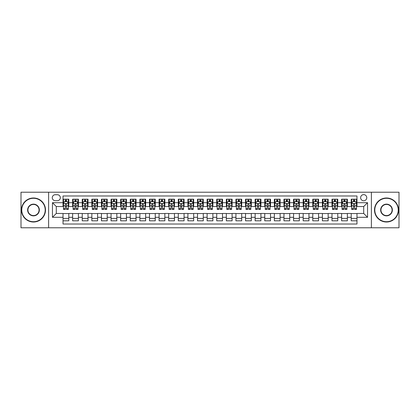 <?xml version="1.0" encoding="UTF-8"?>
<svg xmlns="http://www.w3.org/2000/svg" width="420" height="420" viewBox="0 0 420 420"><rect width="100%" height="100%" fill="white"/><g stroke="black" fill="none" stroke-linecap="round" stroke-linejoin="round"><path stroke-width="0.63" d="M363.699 194.628A3.077 3.077 0 0 0 360.623 197.704A3.077 3.077 0 0 0 363.699 200.776A3.077 3.077 0 0 0 366.77 197.704A3.077 3.077 0 0 0 363.699 194.628M371.385 227.771L399 227.771L399 192.229L371.385 192.229L371.385 227.771L48.615 227.771L48.615 192.229L21 192.229L21 227.771L48.615 227.771M356.974 199.196L351.209 199.196L351.209 202.697L347.366 202.697L347.366 206.54L351.209 206.54L351.209 202.697M347.366 202.697L347.366 199.196L341.602 199.196L341.602 202.697L337.759 202.697L337.759 206.54L341.602 206.54L341.602 202.697M337.759 202.697L337.759 199.196L332 199.196L332 202.697L328.156 202.697L328.156 206.54L332 206.54L332 202.697M328.156 202.697L328.156 199.196L322.392 199.196L322.392 202.697L318.549 202.697L318.549 206.54L322.392 206.54L322.392 202.697M318.549 202.697L318.549 199.196L312.784 199.196L312.784 202.697L308.942 202.697L308.942 206.54L312.784 206.54L312.784 202.697M308.942 202.697L308.942 199.196L303.177 199.196L303.177 202.697L299.339 202.697L299.339 206.54L303.177 206.54L303.177 202.697M299.339 202.697L299.339 199.196L293.575 199.196L293.575 202.697L289.732 202.697L289.732 206.54L293.575 206.54L293.575 202.697M289.732 202.697L289.732 199.196L283.967 199.196L283.967 202.697L280.124 202.697L280.124 206.54L283.967 206.54L283.967 202.697M280.124 202.697L280.124 199.196L274.36 199.196L274.36 202.697L270.517 202.697L270.517 206.54L274.36 206.54L274.36 202.697M270.517 202.697L270.517 199.196L264.752 199.196L264.752 202.697L260.915 202.697L260.915 206.54L264.752 206.54L264.752 202.697M260.915 202.697L260.915 199.196L255.15 199.196L255.15 202.697L251.307 202.697L251.307 206.54L255.15 206.54L255.15 202.697M251.307 202.697L251.307 199.196L245.543 199.196L245.543 202.697L241.7 202.697L241.7 206.54L245.543 206.54L245.543 202.697M241.7 202.697L241.7 199.196L235.935 199.196L235.935 202.697L232.092 202.697L232.092 206.54L235.935 206.54L235.935 202.697M232.092 202.697L232.092 199.196L226.333 199.196L226.333 202.697L222.49 202.697L222.49 206.54L226.333 206.54L226.333 202.697M222.49 202.697L222.49 199.196L216.725 199.196L216.725 202.697L212.882 202.697L212.882 206.54L216.725 206.54L216.725 202.697M212.882 202.697L212.882 199.196L207.118 199.196L207.118 202.697L203.275 202.697L203.275 206.54L207.118 206.54L207.118 202.697M203.275 202.697L203.275 199.196L197.51 199.196L197.51 202.697L193.667 202.697L193.667 206.54L197.51 206.54L197.51 202.697M193.667 202.697L193.667 199.196L187.908 199.196L187.908 202.697L184.065 202.697L184.065 206.54L187.908 206.54L187.908 202.697M184.065 202.697L184.065 199.196L178.3 199.196L178.3 202.697L174.458 202.697L174.458 206.54L178.3 206.54L178.3 202.697M174.458 202.697L174.458 199.196L168.693 199.196L168.693 202.697L164.85 202.697L164.85 206.54L168.693 206.54L168.693 202.697M164.85 202.697L164.85 199.196L159.085 199.196L159.085 202.697L155.248 202.697L155.248 206.54L159.085 206.54L159.085 202.697M155.248 202.697L155.248 199.196L149.483 199.196L149.483 202.697L145.64 202.697L145.64 206.54L149.483 206.54L149.483 202.697M145.64 202.697L145.64 199.196L139.876 199.196L139.876 202.697L136.033 202.697L136.033 206.54L139.876 206.54L139.876 202.697M136.033 202.697L136.033 199.196L130.268 199.196L130.268 202.697L126.425 202.697L126.425 206.54L130.268 206.54L130.268 202.697M126.425 202.697L126.425 199.196L120.661 199.196L120.661 202.697L116.823 202.697L116.823 206.54L120.661 206.54L120.661 202.697M116.823 202.697L116.823 199.196L111.058 199.196L111.058 202.697L107.216 202.697L107.216 206.54L111.058 206.54L111.058 202.697M107.216 202.697L107.216 199.196L101.451 199.196L101.451 202.697L97.608 202.697L97.608 206.54L101.451 206.54L101.451 202.697M97.608 202.697L97.608 199.196L91.844 199.196L91.844 202.697L88.001 202.697L88.001 206.54L91.844 206.54L91.844 202.697M88.001 202.697L88.001 199.196L82.241 199.196L82.241 202.697L78.398 202.697L78.398 206.54L82.241 206.54L82.241 202.697M78.398 202.697L78.398 199.196L72.634 199.196L72.634 206.54L68.791 206.54L68.791 199.196L63.026 199.196M63.026 220.804L68.791 220.804L68.791 213.46L72.634 213.46L72.634 220.804L78.398 220.804L78.398 213.46L82.241 213.46L82.241 217.303L78.398 217.303M82.241 217.303L82.241 220.804L88.001 220.804L88.001 213.46L91.844 213.46L91.844 217.303L88.001 217.303M91.844 217.303L91.844 220.804L97.608 220.804L97.608 213.46L101.451 213.46L101.451 217.303L97.608 217.303M101.451 217.303L101.451 220.804L107.216 220.804L107.216 213.46L111.058 213.46L111.058 217.303L107.216 217.303M111.058 217.303L111.058 220.804L116.823 220.804L116.823 213.46L120.661 213.46L120.661 217.303L116.823 217.303M120.661 217.303L120.661 220.804L126.425 220.804L126.425 213.46L130.268 213.46L130.268 217.303L126.425 217.303M130.268 217.303L130.268 220.804L136.033 220.804L136.033 213.46L139.876 213.46L139.876 217.303L136.033 217.303M139.876 217.303L139.876 220.804L145.64 220.804L145.64 213.46L149.483 213.46L149.483 217.303L145.64 217.303M149.483 217.303L149.483 220.804L155.248 220.804L155.248 213.46L159.085 213.46L159.085 217.303L155.248 217.303M159.085 217.303L159.085 220.804L164.85 220.804L164.85 213.46L168.693 213.46L168.693 217.303L164.85 217.303M168.693 217.303L168.693 220.804L174.458 220.804L174.458 213.46L178.3 213.46L178.3 217.303L174.458 217.303M178.3 217.303L178.3 220.804L184.065 220.804L184.065 213.46L187.908 213.46L187.908 217.303L184.065 217.303M187.908 217.303L187.908 220.804L193.667 220.804L193.667 213.46L197.51 213.46L197.51 217.303L193.667 217.303M197.51 217.303L197.51 220.804L203.275 220.804L203.275 213.46L207.118 213.46L207.118 217.303L203.275 217.303M207.118 217.303L207.118 220.804L212.882 220.804L212.882 213.46L216.725 213.46L216.725 217.303L212.882 217.303M216.725 217.303L216.725 220.804L222.49 220.804L222.49 213.46L226.333 213.46L226.333 217.303L222.49 217.303M226.333 217.303L226.333 220.804L232.092 220.804L232.092 213.46L235.935 213.46L235.935 217.303L232.092 217.303M235.935 217.303L235.935 220.804L241.7 220.804L241.7 213.46L245.543 213.46L245.543 217.303L241.7 217.303M245.543 217.303L245.543 220.804L251.307 220.804L251.307 213.46L255.15 213.46L255.15 217.303L251.307 217.303M255.15 217.303L255.15 220.804L260.915 220.804L260.915 213.46L264.752 213.46L264.752 217.303L260.915 217.303M264.752 217.303L264.752 220.804L270.517 220.804L270.517 213.46L274.36 213.46L274.36 217.303L270.517 217.303M274.36 217.303L274.36 220.804L280.124 220.804L280.124 213.46L283.967 213.46L283.967 217.303L280.124 217.303M283.967 217.303L283.967 220.804L289.732 220.804L289.732 213.46L293.575 213.46L293.575 217.303L289.732 217.303M293.575 217.303L293.575 220.804L299.339 220.804L299.339 213.46L303.177 213.46L303.177 217.303L299.339 217.303M303.177 217.303L303.177 220.804L308.942 220.804L308.942 213.46L312.784 213.46L312.784 217.303L308.942 217.303M312.784 217.303L312.784 220.804L318.549 220.804L318.549 213.46L322.392 213.46L322.392 217.303L318.549 217.303M322.392 217.303L322.392 220.804L328.156 220.804L328.156 213.46L332 213.46L332 217.303L328.156 217.303M332 217.303L332 220.804L337.759 220.804L337.759 213.46L341.602 213.46L341.602 217.303L337.759 217.303M341.602 217.303L341.602 220.804L347.366 220.804L347.366 213.46L351.209 213.46L351.209 217.303L347.366 217.303M55.246 200.681L57.362 200.681A2.977 2.977 0 0 0 60.338 197.704A2.977 2.977 0 0 0 57.362 194.728L55.246 194.728A2.977 2.977 0 0 0 52.269 197.704A2.977 2.977 0 0 0 55.246 200.681M371.385 192.229L48.615 192.229M356.974 202.697L356.974 195.977L63.026 195.977L63.026 206.54L56.301 206.54L56.301 213.46L63.026 213.46L63.026 224.023L356.974 224.023L356.974 213.46L363.699 213.46L363.699 206.54L356.974 206.54L356.974 202.697L367.542 202.697L367.542 217.303L356.974 217.303M63.026 217.303L52.458 217.303L52.458 202.697L63.026 202.697M351.209 217.303L351.209 220.804L356.974 220.804M63.026 201.595L63.509 201.595M65.331 201.595L66.486 201.595M68.308 201.595L68.791 201.595M63.026 206.446L63.509 206.446M65.331 206.446L66.486 206.446M68.308 206.446L68.791 206.446M63.026 213.554L68.791 213.554M63.026 218.405L68.791 218.405M72.634 206.446L73.111 206.446M74.939 206.446L76.094 206.446M77.915 206.446L78.398 206.446M72.634 201.595L73.111 201.595M74.939 201.595L76.094 201.595M77.915 201.595L78.398 201.595M72.634 213.554L78.398 213.554M72.634 218.405L78.398 218.405M82.241 213.554L88.001 213.554M82.241 218.405L88.001 218.405M82.241 201.595L82.719 201.595M84.546 201.595L85.696 201.595M87.523 201.595L88.001 201.595M82.241 206.446L82.719 206.446M84.546 206.446L85.696 206.446M87.523 206.446L88.001 206.446M91.844 213.554L97.608 213.554M91.844 218.405L97.608 218.405M91.844 201.595L92.327 201.595M94.148 201.595L95.303 201.595M97.13 201.595L97.608 201.595M91.844 206.446L92.327 206.446M94.148 206.446L95.303 206.446M97.13 206.446L97.608 206.446M101.451 213.554L107.216 213.554M101.451 218.405L107.216 218.405M101.451 201.595L101.934 201.595M103.756 201.595L104.911 201.595M106.733 201.595L107.216 201.595M101.451 206.446L101.934 206.446M103.756 206.446L104.911 206.446M106.733 206.446L107.216 206.446M111.058 213.554L116.823 213.554M111.058 218.405L116.823 218.405M111.058 201.595L111.536 201.595M113.363 201.595L114.513 201.595M116.34 201.595L116.823 201.595M111.058 206.446L111.536 206.446M113.363 206.446L114.513 206.446M116.34 206.446L116.823 206.446M120.661 213.554L126.425 213.554M120.661 218.405L126.425 218.405M120.661 201.595L121.144 201.595M122.971 201.595L124.12 201.595M125.948 201.595L126.425 201.595M120.661 206.446L121.144 206.446M122.971 206.446L124.12 206.446M125.948 206.446L126.425 206.446M130.268 213.554L136.033 213.554M130.268 218.405L136.033 218.405M130.268 201.595L130.751 201.595M132.573 201.595L133.728 201.595M135.555 201.595L136.033 201.595M130.268 206.446L130.751 206.446M132.573 206.446L133.728 206.446M135.555 206.446L136.033 206.446M139.876 213.554L145.64 213.554M139.876 218.405L145.64 218.405M139.876 201.595L140.353 201.595M142.18 201.595L143.335 201.595M145.157 201.595L145.64 201.595M139.876 206.446L140.353 206.446M142.18 206.446L143.335 206.446M145.157 206.446L145.64 206.446M149.483 213.554L155.248 213.554M149.483 218.405L155.248 218.405M149.483 201.595L149.961 201.595M151.788 201.595L152.938 201.595M154.765 201.595L155.248 201.595M149.483 206.446L149.961 206.446M151.788 206.446L152.938 206.446M154.765 206.446L155.248 206.446M159.085 213.554L164.85 213.554M159.085 218.405L164.85 218.405M159.085 201.595L159.569 201.595M161.396 201.595L162.545 201.595M164.372 201.595L164.85 201.595M159.085 206.446L159.569 206.446M161.396 206.446L162.545 206.446M164.372 206.446L164.85 206.446M168.693 213.554L174.458 213.554M168.693 218.405L174.458 218.405M168.693 201.595L169.176 201.595M170.998 201.595L172.153 201.595M173.98 201.595L174.458 201.595M168.693 206.446L169.176 206.446M170.998 206.446L172.153 206.446M173.98 206.446L174.458 206.446M178.3 213.554L184.065 213.554M178.3 218.405L184.065 218.405M178.3 201.595L178.778 201.595M180.605 201.595L181.76 201.595M183.582 201.595L184.065 201.595M178.3 206.446L178.778 206.446M180.605 206.446L181.76 206.446M183.582 206.446L184.065 206.446M187.908 213.554L193.667 213.554M187.908 218.405L193.667 218.405M187.908 201.595L188.386 201.595M190.213 201.595L191.363 201.595M193.19 201.595L193.667 201.595M187.908 206.446L188.386 206.446M190.213 206.446L191.363 206.446M193.19 206.446L193.667 206.446M197.51 213.554L203.275 213.554M197.51 218.405L203.275 218.405M197.51 201.595L197.993 201.595M199.815 201.595L200.97 201.595M202.797 201.595L203.275 201.595M197.51 206.446L197.993 206.446M199.815 206.446L200.97 206.446M202.797 206.446L203.275 206.446M207.118 213.554L212.882 213.554M207.118 218.405L212.882 218.405M207.118 201.595L207.601 201.595M209.422 201.595L210.578 201.595M212.399 201.595L212.882 201.595M207.118 206.446L207.601 206.446M209.422 206.446L210.578 206.446M212.399 206.446L212.882 206.446M216.725 213.554L222.49 213.554M216.725 218.405L222.49 218.405M216.725 201.595L217.203 201.595M219.03 201.595L220.185 201.595M222.007 201.595L222.49 201.595M216.725 206.446L217.203 206.446M219.03 206.446L220.185 206.446M222.007 206.446L222.49 206.446M226.333 213.554L232.092 213.554M226.333 218.405L232.092 218.405M226.333 201.595L226.81 201.595M228.638 201.595L229.787 201.595M231.614 201.595L232.092 201.595M226.333 206.446L226.81 206.446M228.638 206.446L229.787 206.446M231.614 206.446L232.092 206.446M235.935 213.554L241.7 213.554M235.935 218.405L241.7 218.405M235.935 201.595L236.418 201.595M238.24 201.595L239.395 201.595M241.222 201.595L241.7 201.595M235.935 206.446L236.418 206.446M238.24 206.446L239.395 206.446M241.222 206.446L241.7 206.446M245.543 213.554L251.307 213.554M245.543 218.405L251.307 218.405M245.543 201.595L246.02 201.595M247.847 201.595L249.002 201.595M250.824 201.595L251.307 201.595M245.543 206.446L246.02 206.446M247.847 206.446L249.002 206.446M250.824 206.446L251.307 206.446M255.15 213.554L260.915 213.554M255.15 218.405L260.915 218.405M255.15 201.595L255.628 201.595M257.455 201.595L258.605 201.595M260.432 201.595L260.915 201.595M255.15 206.446L255.628 206.446M257.455 206.446L258.605 206.446M260.432 206.446L260.915 206.446M264.752 213.554L270.517 213.554M264.752 218.405L270.517 218.405M264.752 201.595L265.235 201.595M267.062 201.595L268.212 201.595M270.039 201.595L270.517 201.595M264.752 206.446L265.235 206.446M267.062 206.446L268.212 206.446M270.039 206.446L270.517 206.446M274.36 213.554L280.124 213.554M274.36 218.405L280.124 218.405M274.36 201.595L274.843 201.595M276.665 201.595L277.82 201.595M279.647 201.595L280.124 201.595M274.36 206.446L274.843 206.446M276.665 206.446L277.82 206.446M279.647 206.446L280.124 206.446M283.967 213.554L289.732 213.554M283.967 218.405L289.732 218.405M283.967 201.595L284.445 201.595M286.272 201.595L287.427 201.595M289.249 201.595L289.732 201.595M283.967 206.446L284.445 206.446M286.272 206.446L287.427 206.446M289.249 206.446L289.732 206.446M293.575 213.554L299.339 213.554M293.575 218.405L299.339 218.405M293.575 201.595L294.053 201.595M295.88 201.595L297.029 201.595M298.856 201.595L299.339 201.595M293.575 206.446L294.053 206.446M295.88 206.446L297.029 206.446M298.856 206.446L299.339 206.446M303.177 213.554L308.942 213.554M303.177 218.405L308.942 218.405M303.177 201.595L303.66 201.595M305.487 201.595L306.637 201.595M308.464 201.595L308.942 201.595M303.177 206.446L303.66 206.446M305.487 206.446L306.637 206.446M308.464 206.446L308.942 206.446M312.784 213.554L318.549 213.554M312.784 218.405L318.549 218.405M312.784 201.595L313.268 201.595M315.089 201.595L316.244 201.595M318.066 201.595L318.549 201.595M312.784 206.446L313.268 206.446M315.089 206.446L316.244 206.446M318.066 206.446L318.549 206.446M322.392 213.554L328.156 213.554M322.392 218.405L328.156 218.405M322.392 201.595L322.87 201.595M324.697 201.595L325.852 201.595M327.673 201.595L328.156 201.595M322.392 206.446L322.87 206.446M324.697 206.446L325.852 206.446M327.673 206.446L328.156 206.446M332 213.554L337.759 213.554M332 218.405L337.759 218.405M332 201.595L332.477 201.595M334.304 201.595L335.454 201.595M337.281 201.595L337.759 201.595M332 206.446L332.477 206.446M334.304 206.446L335.454 206.446M337.281 206.446L337.759 206.446M341.602 213.554L347.366 213.554M341.602 218.405L347.366 218.405M341.602 201.595L342.085 201.595M343.906 201.595L345.062 201.595M346.889 201.595L347.366 201.595M341.602 206.446L342.085 206.446M343.906 206.446L345.062 206.446M346.889 206.446L347.366 206.446M351.209 213.554L356.974 213.554M351.209 218.405L356.974 218.405M351.209 201.595L351.692 201.595M353.514 201.595L354.669 201.595M356.491 201.595L356.974 201.595M351.209 206.446L351.692 206.446M353.514 206.446L354.669 206.446M356.491 206.446L356.974 206.446M56.301 206.54L52.458 202.697M56.301 213.46L52.458 217.303M367.542 202.697L363.699 206.54M367.542 217.303L363.699 213.46M66.486 200.44L65.331 200.44M68.308 208.64L66.486 208.64L66.486 209.422L68.308 209.422L68.308 203.564L67.347 201.642L64.47 201.642L63.509 203.564L63.509 209.422L65.331 209.422L65.331 208.64L63.509 208.64M63.509 203.564L63.509 199.196M68.308 203.564L68.308 199.196M65.331 201.642L65.331 199.196M66.486 199.196L66.486 201.642M66.486 208.64L66.486 204.283C66.103 203.542 65.72 203.542 65.331 204.283L65.331 208.64M33.49 198.282A11.718 11.718 0 0 0 21.767 210A11.718 11.718 0 0 0 33.49 221.718A11.718 11.718 0 0 0 45.208 210A11.718 11.718 0 0 0 33.49 198.282M33.49 222.007A12.007 12.007 0 0 1 21.478 210A12.007 12.007 0 0 1 33.49 197.993A12.007 12.007 0 0 1 45.496 210A12.007 12.007 0 0 1 33.49 222.007M33.49 204.141A5.859 5.859 0 0 1 39.349 210A5.859 5.859 0 0 1 33.49 215.859A5.859 5.859 0 0 1 27.631 210A5.859 5.859 0 0 1 33.49 204.141M33.49 215.57A5.57 5.57 0 0 0 39.06 210A5.57 5.57 0 0 0 33.49 204.43A5.57 5.57 0 0 0 27.914 210A5.57 5.57 0 0 0 33.49 215.57M386.51 198.282A11.718 11.718 0 0 0 374.792 210A11.718 11.718 0 0 0 386.51 221.718A11.718 11.718 0 0 0 398.233 210A11.718 11.718 0 0 0 386.51 198.282M386.51 222.007A12.007 12.007 0 0 1 374.504 210A12.007 12.007 0 0 1 386.51 197.993A12.007 12.007 0 0 1 398.522 210A12.007 12.007 0 0 1 386.51 222.007M386.51 204.141A5.859 5.859 0 0 1 392.369 210A5.859 5.859 0 0 1 386.51 215.859A5.859 5.859 0 0 1 380.651 210A5.859 5.859 0 0 1 386.51 204.141M386.51 215.57A5.57 5.57 0 0 0 392.086 210A5.57 5.57 0 0 0 386.51 204.43A5.57 5.57 0 0 0 380.94 210A5.57 5.57 0 0 0 386.51 215.57M76.094 200.44L74.939 200.44M77.915 208.64L76.094 208.64L76.094 209.422L77.915 209.422L77.915 203.564L76.955 201.642L74.072 201.642L73.111 203.564L73.111 209.422L74.939 209.422L74.939 208.64L73.111 208.64M73.111 203.564L73.111 199.196M77.915 203.564L77.915 199.196M74.939 201.642L74.939 199.196M76.094 199.196L76.094 201.642M76.094 208.64L76.094 204.283C75.705 203.542 75.322 203.542 74.939 204.283L74.939 208.64M85.696 200.44L84.546 200.44M87.523 208.64L85.696 208.64L85.696 209.422L87.523 209.422L87.523 203.564L86.562 201.642L83.68 201.642L82.719 203.564L82.719 209.422L84.546 209.422L84.546 208.64L82.719 208.64M82.719 203.564L82.719 199.196M87.523 203.564L87.523 199.196M84.546 201.642L84.546 199.196M85.696 199.196L85.696 201.642M85.696 208.64L85.696 204.283C85.312 203.542 84.929 203.542 84.546 204.283L84.546 208.64M95.303 200.44L94.148 200.44M97.13 208.64L95.303 208.64L95.303 209.422L97.13 209.422L97.13 203.564L96.17 201.642L93.287 201.642L92.327 203.564L92.327 209.422L94.148 209.422L94.148 208.64L92.327 208.64M92.327 203.564L92.327 199.196M97.13 203.564L97.13 199.196M94.148 201.642L94.148 199.196M95.303 199.196L95.303 201.642M95.303 208.64L95.303 204.283C94.92 203.542 94.537 203.542 94.148 204.283L94.148 208.64M104.911 200.44L103.756 200.44M106.733 208.64L104.911 208.64L104.911 209.422L106.733 209.422L106.733 203.564L105.772 201.642L102.889 201.642L101.934 203.564L101.934 209.422L103.756 209.422L103.756 208.64L101.934 208.64M101.934 203.564L101.934 199.196M106.733 203.564L106.733 199.196M103.756 201.642L103.756 199.196M104.911 199.196L104.911 201.642M104.911 208.64L104.911 204.283C104.528 203.542 104.139 203.542 103.756 204.283L103.756 208.64M114.513 200.44L113.363 200.44M116.34 208.64L114.513 208.64L114.513 209.422L116.34 209.422L116.34 203.564L115.379 201.642L112.497 201.642L111.536 203.564L111.536 209.422L113.363 209.422L113.363 208.64L111.536 208.64M111.536 203.564L111.536 199.196M116.34 203.564L116.34 199.196M113.363 201.642L113.363 199.196M114.513 199.196L114.513 201.642M114.513 208.64L114.513 204.283C114.13 203.542 113.746 203.542 113.363 204.283L113.363 208.64M124.12 200.44L122.971 200.44M125.948 208.64L124.12 208.64L124.12 209.422L125.948 209.422L125.948 203.564L124.987 201.642L122.105 201.642L121.144 203.564L121.144 209.422L122.971 209.422L122.971 208.64L121.144 208.64M121.144 203.564L121.144 199.196M125.948 203.564L125.948 199.196M122.971 201.642L122.971 199.196M124.12 199.196L124.12 201.642M124.12 208.64L124.12 204.283C123.737 203.542 123.354 203.542 122.971 204.283L122.971 208.64M133.728 200.44L132.573 200.44M135.555 208.64L133.728 208.64L133.728 209.422L135.555 209.422L135.555 203.564L134.594 201.642L131.712 201.642L130.751 203.564L130.751 209.422L132.573 209.422L132.573 208.64L130.751 208.64M130.751 203.564L130.751 199.196M135.555 203.564L135.555 199.196M132.573 201.642L132.573 199.196M133.728 199.196L133.728 201.642M133.728 208.64L133.728 204.283C133.345 203.542 132.962 203.542 132.573 204.283L132.573 208.64M143.335 200.44L142.18 200.44M145.157 208.64L143.335 208.64L143.335 209.422L145.157 209.422L145.157 203.564L144.197 201.642L141.314 201.642L140.353 203.564L140.353 209.422L142.18 209.422L142.18 208.64L140.353 208.64M140.353 203.564L140.353 199.196M145.157 203.564L145.157 199.196M142.18 201.642L142.18 199.196M143.335 199.196L143.335 201.642M143.335 208.64L143.335 204.283C142.952 203.542 142.564 203.542 142.18 204.283L142.18 208.64M152.938 200.44L151.788 200.44M154.765 208.64L152.938 208.64L152.938 209.422L154.765 209.422L154.765 203.564L153.804 201.642L150.922 201.642L149.961 203.564L149.961 209.422L151.788 209.422L151.788 208.64L149.961 208.64M149.961 203.564L149.961 199.196M154.765 203.564L154.765 199.196M151.788 201.642L151.788 199.196M152.938 199.196L152.938 201.642M152.938 208.64L152.938 204.283C152.554 203.542 152.171 203.542 151.788 204.283L151.788 208.64M162.545 200.44L161.396 200.44M164.372 208.64L162.545 208.64L162.545 209.422L164.372 209.422L164.372 203.564L163.411 201.642L160.529 201.642L159.569 203.564L159.569 209.422L161.396 209.422L161.396 208.64L159.569 208.64M159.569 203.564L159.569 199.196M164.372 203.564L164.372 199.196M161.396 201.642L161.396 199.196M162.545 199.196L162.545 201.642M162.545 208.64L162.545 204.283C162.162 203.542 161.779 203.542 161.396 204.283L161.396 208.64M172.153 200.44L170.998 200.44M173.98 208.64L172.153 208.64L172.153 209.422L173.98 209.422L173.98 203.564L173.019 201.642L170.137 201.642L169.176 203.564L169.176 209.422L170.998 209.422L170.998 208.64L169.176 208.64M169.176 203.564L169.176 199.196M173.98 203.564L173.98 199.196M170.998 201.642L170.998 199.196M172.153 199.196L172.153 201.642M172.153 208.64L172.153 204.283C171.77 203.542 171.386 203.542 170.998 204.283L170.998 208.64M181.76 200.44L180.605 200.44M183.582 208.64L181.76 208.64L181.76 209.422L183.582 209.422L183.582 203.564L182.621 201.642L179.739 201.642L178.778 203.564L178.778 209.422L180.605 209.422L180.605 208.64L178.778 208.64M178.778 203.564L178.778 199.196M183.582 203.564L183.582 199.196M180.605 201.642L180.605 199.196M181.76 199.196L181.76 201.642M181.76 208.64L181.76 204.283C181.372 203.542 180.989 203.542 180.605 204.283L180.605 208.64M191.363 200.44L190.213 200.44M193.19 208.64L191.363 208.64L191.363 209.422L193.19 209.422L193.19 203.564L192.229 201.642L189.347 201.642L188.386 203.564L188.386 209.422L190.213 209.422L190.213 208.64L188.386 208.64M188.386 203.564L188.386 199.196M193.19 203.564L193.19 199.196M190.213 201.642L190.213 199.196M191.363 199.196L191.363 201.642M191.363 208.64L191.363 204.283C190.979 203.542 190.596 203.542 190.213 204.283L190.213 208.64M200.97 200.44L199.815 200.44M202.797 208.64L200.97 208.64L200.97 209.422L202.797 209.422L202.797 203.564L201.836 201.642L198.954 201.642L197.993 203.564L197.993 209.422L199.815 209.422L199.815 208.64L197.993 208.64M197.993 203.564L197.993 199.196M202.797 203.564L202.797 199.196M199.815 201.642L199.815 199.196M200.97 199.196L200.97 201.642M200.97 208.64L200.97 204.283C200.587 203.542 200.203 203.542 199.815 204.283L199.815 208.64M210.578 200.44L209.422 200.44M212.399 208.64L210.578 208.64L210.578 209.422L212.399 209.422L212.399 203.564L211.439 201.642L208.561 201.642L207.601 203.564L207.601 209.422L209.422 209.422L209.422 208.64L207.601 208.64M207.601 203.564L207.601 199.196M212.399 203.564L212.399 199.196M209.422 201.642L209.422 199.196M210.578 199.196L210.578 201.642M210.578 208.64L210.578 204.283C210.194 203.542 209.811 203.542 209.422 204.283L209.422 208.64M220.185 200.44L219.03 200.44M222.007 208.64L220.185 208.64L220.185 209.422L222.007 209.422L222.007 203.564L221.046 201.642L218.164 201.642L217.203 203.564L217.203 209.422L219.03 209.422L219.03 208.64L217.203 208.64M217.203 203.564L217.203 199.196M222.007 203.564L222.007 199.196M219.03 201.642L219.03 199.196M220.185 199.196L220.185 201.642M220.185 208.64L220.185 204.283C219.797 203.542 219.413 203.542 219.03 204.283L219.03 208.64M229.787 200.44L228.638 200.44M231.614 208.64L229.787 208.64L229.787 209.422L231.614 209.422L231.614 203.564L230.654 201.642L227.771 201.642L226.81 203.564L226.81 209.422L228.638 209.422L228.638 208.64L226.81 208.64M226.81 203.564L226.81 199.196M231.614 203.564L231.614 199.196M228.638 201.642L228.638 199.196M229.787 199.196L229.787 201.642M229.787 208.64L229.787 204.283C229.404 203.542 229.021 203.542 228.638 204.283L228.638 208.64M239.395 200.44L238.24 200.44M241.222 208.64L239.395 208.64L239.395 209.422L241.222 209.422L241.222 203.564L240.261 201.642L237.379 201.642L236.418 203.564L236.418 209.422L238.24 209.422L238.24 208.64L236.418 208.64M236.418 203.564L236.418 199.196M241.222 203.564L241.222 199.196M238.24 201.642L238.24 199.196M239.395 199.196L239.395 201.642M239.395 208.64L239.395 204.283C239.012 203.542 238.628 203.542 238.24 204.283L238.24 208.64M249.002 200.44L247.847 200.44M250.824 208.64L249.002 208.64L249.002 209.422L250.824 209.422L250.824 203.564L249.863 201.642L246.981 201.642L246.02 203.564L246.02 209.422L247.847 209.422L247.847 208.64L246.02 208.64M246.02 203.564L246.02 199.196M250.824 203.564L250.824 199.196M247.847 201.642L247.847 199.196M249.002 199.196L249.002 201.642M249.002 208.64L249.002 204.283C248.619 203.542 248.231 203.542 247.847 204.283L247.847 208.64M258.605 200.44L257.455 200.44M260.432 208.64L258.605 208.64L258.605 209.422L260.432 209.422L260.432 203.564L259.471 201.642L256.589 201.642L255.628 203.564L255.628 209.422L257.455 209.422L257.455 208.64L255.628 208.64M255.628 203.564L255.628 199.196M260.432 203.564L260.432 199.196M257.455 201.642L257.455 199.196M258.605 199.196L258.605 201.642M258.605 208.64L258.605 204.283C258.221 203.542 257.838 203.542 257.455 204.283L257.455 208.64M268.212 200.44L267.062 200.44M270.039 208.64L268.212 208.64L268.212 209.422L270.039 209.422L270.039 203.564L269.078 201.642L266.196 201.642L265.235 203.564L265.235 209.422L267.062 209.422L267.062 208.64L265.235 208.64M265.235 203.564L265.235 199.196M270.039 203.564L270.039 199.196M267.062 201.642L267.062 199.196M268.212 199.196L268.212 201.642M268.212 208.64L268.212 204.283C267.829 203.542 267.446 203.542 267.062 204.283L267.062 208.64M277.82 200.44L276.665 200.44M279.647 208.64L277.82 208.64L277.82 209.422L279.647 209.422L279.647 203.564L278.686 201.642L275.804 201.642L274.843 203.564L274.843 209.422L276.665 209.422L276.665 208.64L274.843 208.64M274.843 203.564L274.843 199.196M279.647 203.564L279.647 199.196M276.665 201.642L276.665 199.196M277.82 199.196L277.82 201.642M277.82 208.64L277.82 204.283C277.436 203.542 277.053 203.542 276.665 204.283L276.665 208.64M287.427 200.44L286.272 200.44M289.249 208.64L287.427 208.64L287.427 209.422L289.249 209.422L289.249 203.564L288.288 201.642L285.406 201.642L284.445 203.564L284.445 209.422L286.272 209.422L286.272 208.64L284.445 208.64M284.445 203.564L284.445 199.196M289.249 203.564L289.249 199.196M286.272 201.642L286.272 199.196M287.427 199.196L287.427 201.642M287.427 208.64L287.427 204.283C287.044 203.542 286.655 203.542 286.272 204.283L286.272 208.64M297.029 200.44L295.88 200.44M298.856 208.64L297.029 208.64L297.029 209.422L298.856 209.422L298.856 203.564L297.895 201.642L295.013 201.642L294.053 203.564L294.053 209.422L295.88 209.422L295.88 208.64L294.053 208.64M294.053 203.564L294.053 199.196M298.856 203.564L298.856 199.196M295.88 201.642L295.88 199.196M297.029 199.196L297.029 201.642M297.029 208.64L297.029 204.283C296.646 203.542 296.263 203.542 295.88 204.283L295.88 208.64M306.637 200.44L305.487 200.44M308.464 208.64L306.637 208.64L306.637 209.422L308.464 209.422L308.464 203.564L307.503 201.642L304.621 201.642L303.66 203.564L303.66 209.422L305.487 209.422L305.487 208.64L303.66 208.64M303.66 203.564L303.66 199.196M308.464 203.564L308.464 199.196M305.487 201.642L305.487 199.196M306.637 199.196L306.637 201.642M306.637 208.64L306.637 204.283C306.254 203.542 305.87 203.542 305.487 204.283L305.487 208.64M316.244 200.44L315.089 200.44M318.066 208.64L316.244 208.64L316.244 209.422L318.066 209.422L318.066 203.564L317.111 201.642L314.228 201.642L313.268 203.564L313.268 209.422L315.089 209.422L315.089 208.64L313.268 208.64M313.268 203.564L313.268 199.196M318.066 203.564L318.066 199.196M315.089 201.642L315.089 199.196M316.244 199.196L316.244 201.642M316.244 208.64L316.244 204.283C315.861 203.542 315.478 203.542 315.089 204.283L315.089 208.64M325.852 200.44L324.697 200.44M327.673 208.64L325.852 208.64L325.852 209.422L327.673 209.422L327.673 203.564L326.713 201.642L323.831 201.642L322.87 203.564L322.87 209.422L324.697 209.422L324.697 208.64L322.87 208.64M322.87 203.564L322.87 199.196M327.673 203.564L327.673 199.196M324.697 201.642L324.697 199.196M325.852 199.196L325.852 201.642M325.852 208.64L325.852 204.283C325.463 203.542 325.08 203.542 324.697 204.283L324.697 208.64M335.454 200.44L334.304 200.44M337.281 208.64L335.454 208.64L335.454 209.422L337.281 209.422L337.281 203.564L336.32 201.642L333.438 201.642L332.477 203.564L332.477 209.422L334.304 209.422L334.304 208.64L332.477 208.64M332.477 203.564L332.477 199.196M337.281 203.564L337.281 199.196M334.304 201.642L334.304 199.196M335.454 199.196L335.454 201.642M335.454 208.64L335.454 204.283C335.071 203.542 334.688 203.542 334.304 204.283L334.304 208.64M345.062 200.44L343.906 200.44M346.889 208.64L345.062 208.64L345.062 209.422L346.889 209.422L346.889 203.564L345.928 201.642L343.046 201.642L342.085 203.564L342.085 209.422L343.906 209.422L343.906 208.64L342.085 208.64M342.085 203.564L342.085 199.196M346.889 203.564L346.889 199.196M343.906 201.642L343.906 199.196M345.062 199.196L345.062 201.642M345.062 208.64L345.062 204.283C344.678 203.542 344.295 203.542 343.906 204.283L343.906 208.64M354.669 200.44L353.514 200.44M356.491 208.64L354.669 208.64L354.669 209.422L356.491 209.422L356.491 203.564L355.53 201.642L352.653 201.642L351.692 203.564L351.692 209.422L353.514 209.422L353.514 208.64L351.692 208.64M351.692 203.564L351.692 199.196M356.491 203.564L356.491 199.196M353.514 201.642L353.514 199.196M354.669 199.196L354.669 201.642M354.669 208.64L354.669 204.283C354.286 203.542 353.903 203.542 353.514 204.283L353.514 208.64M72.634 217.303L68.791 217.303M72.634 202.697L68.791 202.697M68.287 203.516L63.53 203.516M63.509 202.172L64.202 202.172M67.615 202.172L68.308 202.172M65.331 205.79L63.509 205.79M68.308 205.79L66.486 205.79M66.486 201.054L65.331 201.054M77.894 203.516L73.138 203.516M73.111 202.172L73.81 202.172M77.222 202.172L77.915 202.172M74.939 205.79L73.111 205.79M77.915 205.79L76.094 205.79M76.094 201.054L74.939 201.054M87.496 203.516L82.745 203.516M82.719 202.172L83.417 202.172M86.825 202.172L87.523 202.172M84.546 205.79L82.719 205.79M87.523 205.79L85.696 205.79M85.696 201.054L84.546 201.054M97.104 203.516L92.348 203.516M92.327 202.172L93.02 202.172M96.432 202.172L97.13 202.172M94.148 205.79L92.327 205.79M97.13 205.79L95.303 205.79M95.303 201.054L94.148 201.054M106.712 203.516L101.955 203.516M101.934 202.172L102.627 202.172M106.04 202.172L106.733 202.172M103.756 205.79L101.934 205.79M106.733 205.79L104.911 205.79M104.911 201.054L103.756 201.054M116.319 203.516L111.562 203.516M111.536 202.172L112.235 202.172M115.642 202.172L116.34 202.172M113.363 205.79L111.536 205.79M116.34 205.79L114.513 205.79M114.513 201.054L113.363 201.054M125.921 203.516L121.17 203.516M121.144 202.172L121.842 202.172M125.249 202.172L125.948 202.172M122.971 205.79L121.144 205.79M125.948 205.79L124.12 205.79M124.12 201.054L122.971 201.054M135.529 203.516L130.772 203.516M130.751 202.172L131.444 202.172M134.857 202.172L135.555 202.172M132.573 205.79L130.751 205.79M135.555 205.79L133.728 205.79M133.728 201.054L132.573 201.054M145.136 203.516L140.38 203.516M140.353 202.172L141.052 202.172M144.464 202.172L145.157 202.172M142.18 205.79L140.353 205.79M145.157 205.79L143.335 205.79M143.335 201.054L142.18 201.054M154.739 203.516L149.987 203.516M149.961 202.172L150.659 202.172M154.066 202.172L154.765 202.172M151.788 205.79L149.961 205.79M154.765 205.79L152.938 205.79M152.938 201.054L151.788 201.054M164.346 203.516L159.59 203.516M159.569 202.172L160.267 202.172M163.674 202.172L164.372 202.172M161.396 205.79L159.569 205.79M164.372 205.79L162.545 205.79M162.545 201.054L161.396 201.054M173.953 203.516L169.197 203.516M169.176 202.172L169.869 202.172M173.282 202.172L173.98 202.172M170.998 205.79L169.176 205.79M173.98 205.79L172.153 205.79M172.153 201.054L170.998 201.054M183.561 203.516L178.804 203.516M178.778 202.172L179.477 202.172M182.889 202.172L183.582 202.172M180.605 205.79L178.778 205.79M183.582 205.79L181.76 205.79M181.76 201.054L180.605 201.054M193.163 203.516L188.412 203.516M188.386 202.172L189.084 202.172M192.491 202.172L193.19 202.172M190.213 205.79L188.386 205.79M193.19 205.79L191.363 205.79M191.363 201.054L190.213 201.054M202.771 203.516L198.014 203.516M197.993 202.172L198.686 202.172M202.099 202.172L202.797 202.172M199.815 205.79L197.993 205.79M202.797 205.79L200.97 205.79M200.97 201.054L199.815 201.054M212.378 203.516L207.622 203.516M207.601 202.172L208.294 202.172M211.706 202.172L212.399 202.172M209.422 205.79L207.601 205.79M212.399 205.79L210.578 205.79M210.578 201.054L209.422 201.054M221.986 203.516L217.229 203.516M217.203 202.172L217.901 202.172M221.314 202.172L222.007 202.172M219.03 205.79L217.203 205.79M222.007 205.79L220.185 205.79M220.185 201.054L219.03 201.054M231.588 203.516L226.837 203.516M226.81 202.172L227.509 202.172M230.916 202.172L231.614 202.172M228.638 205.79L226.81 205.79M231.614 205.79L229.787 205.79M229.787 201.054L228.638 201.054M241.196 203.516L236.439 203.516M236.418 202.172L237.111 202.172M240.524 202.172L241.222 202.172M238.24 205.79L236.418 205.79M241.222 205.79L239.395 205.79M239.395 201.054L238.24 201.054M250.803 203.516L246.047 203.516M246.02 202.172L246.719 202.172M250.131 202.172L250.824 202.172M247.847 205.79L246.02 205.79M250.824 205.79L249.002 205.79M249.002 201.054L247.847 201.054M260.411 203.516L255.654 203.516M255.628 202.172L256.326 202.172M259.733 202.172L260.432 202.172M257.455 205.79L255.628 205.79M260.432 205.79L258.605 205.79M258.605 201.054L257.455 201.054M270.013 203.516L265.262 203.516M265.235 202.172L265.934 202.172M269.341 202.172L270.039 202.172M267.062 205.79L265.235 205.79M270.039 205.79L268.212 205.79M268.212 201.054L267.062 201.054M279.62 203.516L274.864 203.516M274.843 202.172L275.536 202.172M278.948 202.172L279.647 202.172M276.665 205.79L274.843 205.79M279.647 205.79L277.82 205.79M277.82 201.054L276.665 201.054M289.228 203.516L284.471 203.516M284.445 202.172L285.143 202.172M288.556 202.172L289.249 202.172M286.272 205.79L284.445 205.79M289.249 205.79L287.427 205.79M287.427 201.054L286.272 201.054M298.83 203.516L294.079 203.516M294.053 202.172L294.751 202.172M298.158 202.172L298.856 202.172M295.88 205.79L294.053 205.79M298.856 205.79L297.029 205.79M297.029 201.054L295.88 201.054M308.438 203.516L303.681 203.516M303.66 202.172L304.358 202.172M307.766 202.172L308.464 202.172M305.487 205.79L303.66 205.79M308.464 205.79L306.637 205.79M306.637 201.054L305.487 201.054M318.045 203.516L313.288 203.516M313.268 202.172L313.961 202.172M317.373 202.172L318.066 202.172M315.089 205.79L313.268 205.79M318.066 205.79L316.244 205.79M316.244 201.054L315.089 201.054M327.653 203.516L322.896 203.516M322.87 202.172L323.568 202.172M326.981 202.172L327.673 202.172M324.697 205.79L322.87 205.79M327.673 205.79L325.852 205.79M325.852 201.054L324.697 201.054M337.255 203.516L332.504 203.516M332.477 202.172L333.175 202.172M336.583 202.172L337.281 202.172M334.304 205.79L332.477 205.79M337.281 205.79L335.454 205.79M335.454 201.054L334.304 201.054M346.862 203.516L342.106 203.516M342.085 202.172L342.778 202.172M346.19 202.172L346.889 202.172M343.906 205.79L342.085 205.79M346.889 205.79L345.062 205.79M345.062 201.054L343.906 201.054M356.47 203.516L351.713 203.516M351.692 202.172L352.385 202.172M355.798 202.172L356.491 202.172M353.514 205.79L351.692 205.79M356.491 205.79L354.669 205.79M354.669 201.054L353.514 201.054"/></g></svg>
